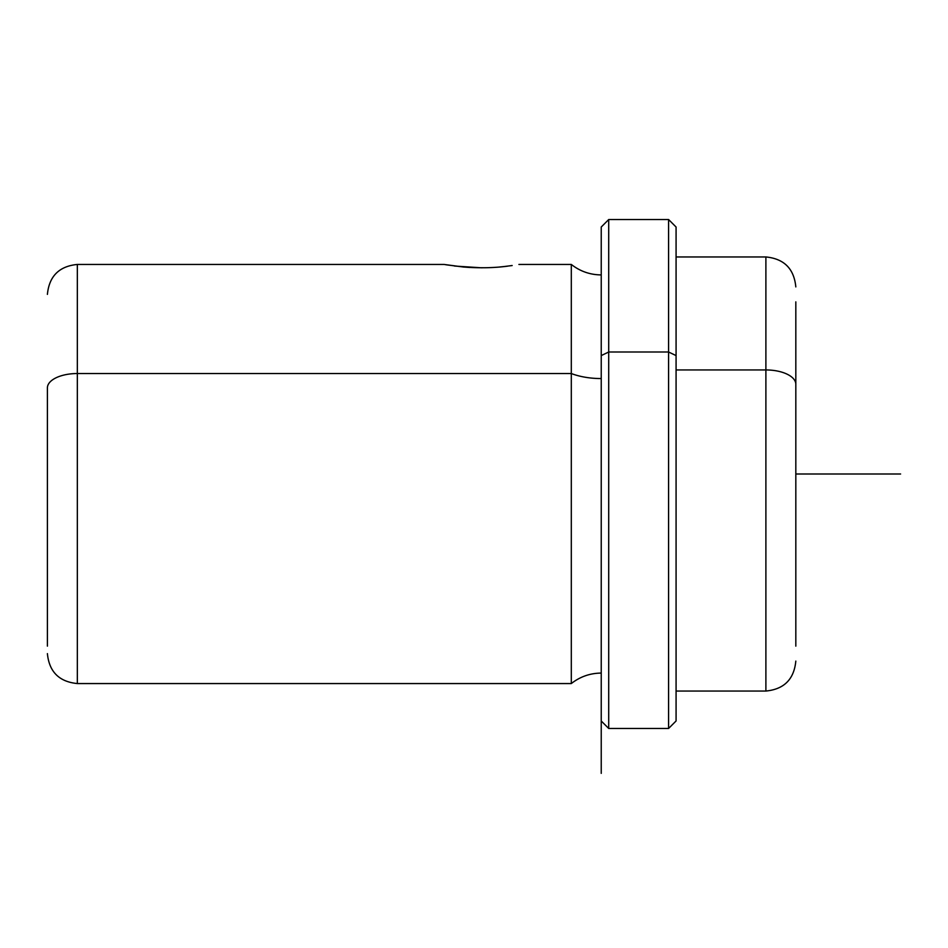 <?xml version="1.0" encoding="UTF-8"?>
<svg xmlns="http://www.w3.org/2000/svg" width="948" height="948" viewBox="0 0 948 948"><rect width="100%" height="100%" fill="white"/><g stroke="black" fill="none" stroke-linecap="round" stroke-linejoin="round"><path stroke-width="1.42" d="M47.4 294.378C49.178 276.2 59.155 266.222 77.333 264.445L77.333 373.536L77.333 264.445L444.067 264.445L463.548 267.028L445.809 264.753M454.459 266.044L481.489 267.798L454.459 266.044M47.4 387.886L47.4 646.133L47.4 387.886A29.933 14.35 0 0 1 77.333 373.536A29.933 14.35 180 0 0 47.4 387.886M77.333 373.536L77.333 683.555L77.333 373.536L571.3 373.536L571.3 683.555L571.3 373.536A48.004 23.013 180 0 0 601.233 378.56A48.004 23.013 0 0 1 571.3 373.536L571.3 264.445L571.3 373.536L77.333 373.536M601.233 355.595L601.233 227.022L608.711 219.533L668.589 219.533L676.078 227.022L676.078 355.595L668.589 352.004L676.078 355.595L676.078 720.978L668.589 728.467L668.589 219.533L668.589 352.004L608.711 352.004L668.589 352.004L668.589 728.467L608.711 728.467L608.711 219.533L608.711 352.004L601.233 355.595L608.711 352.004L608.711 728.467L601.233 720.978L601.233 355.595L601.233 673.08C590.071 673.187 580.093 676.682 571.3 683.555L77.333 683.555C59.155 681.778 49.178 671.8 47.4 653.622M795.822 661.1C794.045 679.289 784.067 689.267 765.889 691.045L765.889 256.955L765.889 369.945L676.078 369.945L765.889 369.945L765.889 691.045L676.078 691.045L676.078 355.595M765.889 369.945A29.933 14.35 0 0 1 795.822 384.296L795.822 646.133L795.822 384.296A29.933 14.35 180 0 0 765.889 369.945M795.822 384.296L795.822 301.867M499.43 267.028L507.5 266.175C494.157 267.94 479.51 268.225 463.548 267.028L469.805 267.478M502.511 266.743L512.169 265.535M601.233 227.022L601.233 773.367M795.822 474L900.6 474M795.822 286.9C794.045 268.711 784.067 258.733 765.889 256.955L676.078 256.955M518.9 264.445L571.3 264.445C580.093 271.318 590.071 274.813 601.233 274.92"/></g></svg>
